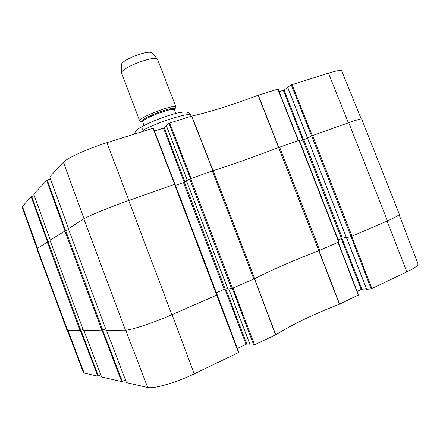 <?xml version="1.0" encoding="UTF-8"?>
<svg xmlns="http://www.w3.org/2000/svg" width="440" height="440" viewBox="0 0 440 440"><rect width="100%" height="100%" fill="white"/><g stroke="black" fill="none" stroke-linecap="round" stroke-linejoin="round"><path stroke-width="0.66" d="M366.454 288.777L361.933 289.201L342.018 238.266L346.269 237.336L342.32 238.183L338.19 239.888M371.168 288.877L366.762 289.289L346.527 237.589L350.999 236.638L371.168 288.877L406.841 271.904C414.661 268.076 418.363 265.348 417.945 263.714L399.064 214.687M100.815 374.875L98.362 375.986L80.938 330.281L83.061 329.384L80.823 330.325L47.927 241.709L36.812 248.694L67.106 330.5L80.823 330.325M232.326 288.409L253.798 345.152L275.759 334.752C292.6 324.308 313.814 314.132 339.405 304.227L358.424 294.987M253.798 345.152L250.223 345.02L228.816 289.009M249.838 344.163L246.813 344.058L225.759 288.921M224.956 289.047L246.054 344.289L246.813 344.058M246.054 344.289L237.358 348.425M126.517 382.641L147.714 387.486C153.417 389.169 176.347 382.553 194.222 373.863L238.849 352.374L217.146 295.004M125.455 379.913L122.298 381.375L102.691 330.11M101.64 377.009L121.638 381.574L122.298 381.375M67.469 330.677L83.413 372.592L84.156 373.076L97.785 376.161L98.362 375.986M341.286 238.546L361.185 289.438L361.933 289.201M361.185 289.438L357.132 291.368M213.197 170.654L189.662 179.009L231.578 288.64L254.683 278.652L213.197 170.654C231.512 164.857 253.314 157.146 278.614 147.521L318.78 250.745C293.348 260.53 271.981 269.83 254.683 278.652M299.151 140.294L278.614 147.521L258.082 95.243C232.771 104.814 210.661 111.755 191.757 116.056L168.965 123.299L190.377 178.706M299.684 141.334L307.428 138.089L303.573 139.947L284.042 90.002L283.333 90.31L302.841 140.217M307.445 137.924L311.625 135.883L351.082 236.615L387.453 220.869C395.483 217.333 399.421 215.089 399.273 214.143L361.636 118.987C361.257 118.586 356.95 119.834 348.728 122.716L311.625 135.883M47.927 241.709L50.193 240.889L48.043 241.665L31.708 196.465L31.163 196.708L22.017 206.811L37.01 248.446M49.973 240.257L83.484 330.534L102.746 330.088L65.648 230.549L49.973 240.257L83.507 330.539M65.648 230.549L68.602 229.488M68.31 228.696L106.227 330.319L68.31 228.696L83.831 218.9L125.455 330.138C130.631 330.33 153.511 322.795 171.87 314.738L217.179 294.91M174.972 184.201L128.722 200.503C109.978 207.097 87.879 216.183 83.831 218.9M175.478 185.356L183.447 182.534L186.538 180.994M231.578 288.64L227.898 289.135L186.445 180.741L189.662 179.009M339.405 304.227L318.78 250.745L338.861 241.94M227.678 288.662L224.219 289.317L216.403 292.71M106.227 330.319L125.455 330.138M105.655 328.845L102.746 330.088M351.082 236.615L346.434 237.567M191.24 116.21L189.91 113.757M134.217 134.107C135.509 131.065 137.329 129.052 139.678 128.067C140.668 127.215 141.845 127.892 143.215 130.097L143.616 131.153M152.257 53.218L151.993 52.921C149.045 49.379 121.347 59.956 121.506 64.565L121.512 64.955M174.686 109.175L176.077 107.206L157.498 59.202C154.204 55.193 121.38 67.727 121.589 72.913L139.739 121.083L142.082 121.622M176.077 107.206C175.774 103.153 137.258 117.86 139.739 121.083M287.683 87.208L291.28 84.909L311.553 135.916L307.505 137.869L287.711 87.285M31.708 196.465L34.238 195.63M65.588 230.566L47.223 179.955L33.677 194.051M47.223 179.955L50.485 178.893M174.906 184.184L153.379 128.15L106.904 142.676C88.253 148.445 66.88 158.153 63.426 162.278L49.775 176.886M154.479 131.01L163.515 128.156L184.173 182.248M184.877 181.885L164.23 127.837L163.515 128.156M164.23 127.837L166.49 126.06M187.27 180.29L166.32 125.466M166.298 125.4L168.965 123.299M277.987 89.084L258.082 95.243M279.109 91.647L283.333 90.31M284.042 90.002L287.743 87.642M361.185 118.905L341.721 70.956C341.061 69.905 336.633 70.642 328.438 73.161L291.28 84.909M339.603 304.145L318.984 250.668M275.759 334.752L254.573 278.707M254.403 278.79L275.589 334.84M337.992 242.407L358.314 295.174M371.938 288.64L351.775 236.396M254.584 344.916L233.079 288.084M174.565 184.294L238.53 352.616M126.533 382.685L106.491 330.319L126.511 382.668M125.692 330.132L147.714 387.486M102.047 330.341L121.638 381.574M80.377 330.5L97.785 376.161M68.035 330.688L84.156 373.076M101.651 377.042L83.919 330.534M387.084 221.029L406.841 271.904M172.051 314.655L194.222 373.863M212.306 170.951L253.825 279.054M319.776 250.338L279.615 147.153M298.936 140.322L338.695 242.099M348.728 122.716L387.453 220.869M171.87 314.738L128.722 200.503M67.738 330.688L37.224 248.303M64.856 230.868L101.932 330.363M47.234 241.989L80.113 330.572M232.546 288.316L190.603 178.629M352.039 236.291L312.554 135.509M366.652 289.273L287.606 87.285M225.159 289.003L184.36 182.166M224.219 289.317L183.447 182.534M342.32 238.183L303.853 139.81M341.391 238.502L302.951 140.179M190.845 115.187C190.02 112.013 159.357 121.495 143.215 130.097M174.405 109.764C179.603 103.224 134.453 120.461 142.687 121.875M175.846 113.416L174.51 109.918C174.246 106.431 140.586 119.284 142.714 122.056L144.045 125.559M278.812 147.444L258.286 95.172M277.794 89.05L298.21 140.58M213.081 170.687L191.757 116.056M191.576 116.105L212.905 170.748M191.142 178.437L169.703 122.969M31.163 196.708L47.482 241.874M37.461 248.149L22.319 206.14M50.309 240.048L33.671 194.029L50.298 240.053M49.753 176.875L68.525 228.558L49.764 176.853M84.024 218.779L63.426 162.278M46.602 180.23L64.961 230.819M152.994 128.211L174.587 184.288M312.29 135.603L292.012 84.59M348.354 122.848L328.438 73.161M128.909 200.437L106.904 142.676M358.534 295.009L338.234 242.303M228.767 289.02L250.157 344.993M238.849 352.374L217.19 294.976M83.908 330.534L101.64 377.031M338.987 241.934L299.25 140.234M217.245 294.921L175.027 184.168M227.854 289.13L186.445 180.741M346.374 237.611L307.373 137.94M190.581 114.62C188.551 112.327 187.248 111.309 179.641 112.574C176.847 112.976 170.968 114.703 161.992 117.761C149.842 122.408 144.766 125.021 139.695 128.062M121.506 64.565L121.589 72.913M151.993 52.921L157.498 59.202M174.95 184.173L153.379 128.15M187.226 180.318L166.26 125.455M298.463 140.492L278.058 89.007"/></g></svg>
